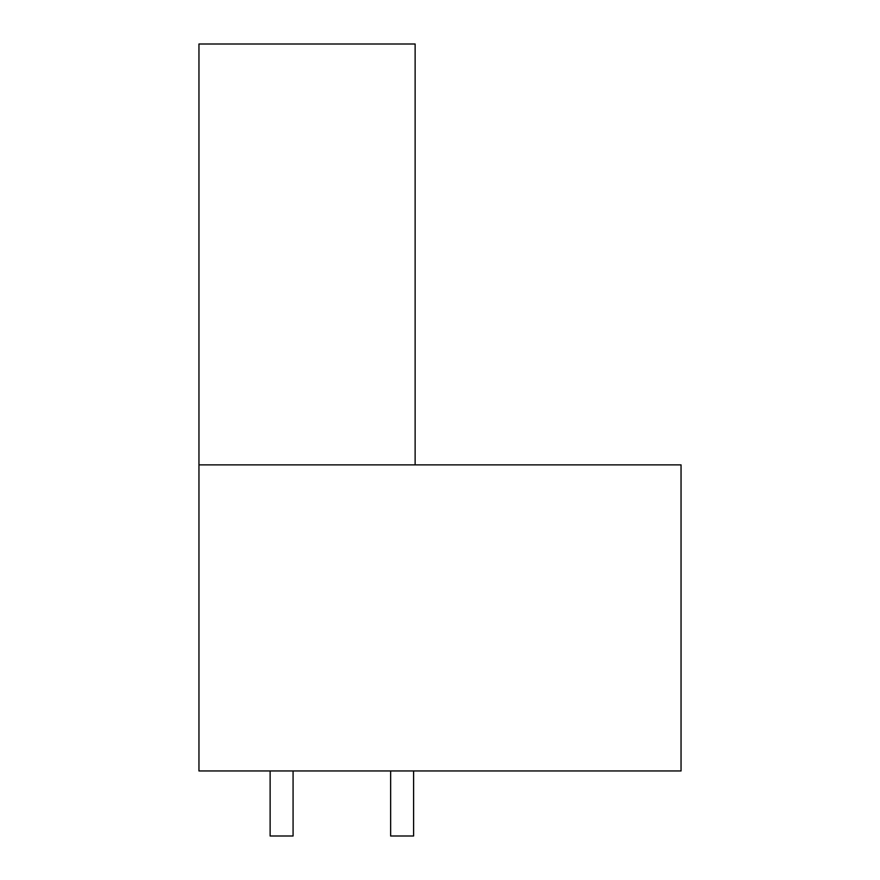 <?xml version="1.0" encoding="UTF-8"?>
<svg xmlns="http://www.w3.org/2000/svg" width="880" height="880" viewBox="0 0 880 880"><rect width="100%" height="100%" fill="white"/><g stroke="black" fill="none" stroke-linecap="round" stroke-linejoin="round"><path stroke-width="1.32" d="M198.957 464.871L198.957 770.957L681.043 770.957L681.043 464.871L198.957 464.871L198.957 44L415.129 44L415.129 464.871L198.957 464.871M293.073 770.957L293.073 836L270.127 836L270.127 770.957M413.6 770.957L413.6 836L390.643 836L390.643 770.957M415.129 82.258L415.129 464.871M415.129 258.643L415.129 239.129"/></g></svg>
